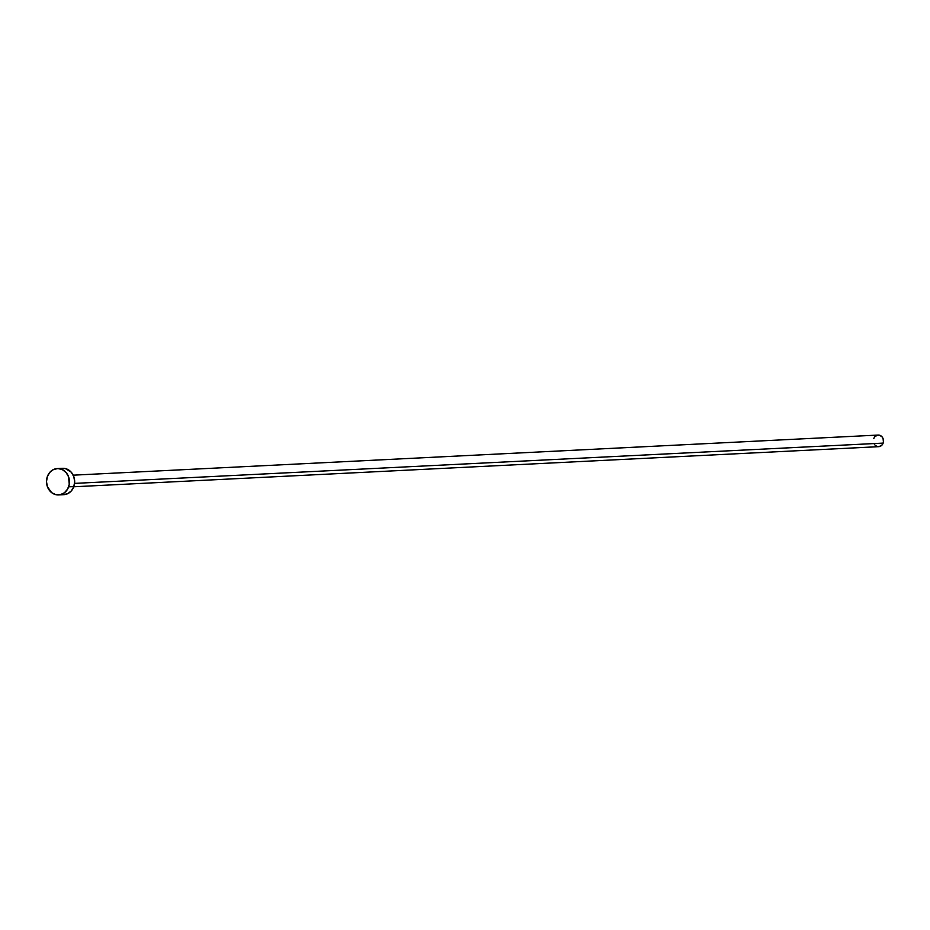 <?xml version="1.0" encoding="UTF-8"?>
<svg xmlns="http://www.w3.org/2000/svg" width="930" height="930" viewBox="0 0 930 930"><rect width="100%" height="100%" fill="white"/><g stroke="black" fill="none" stroke-linecap="round" stroke-linejoin="round"><path stroke-width="1.4" d="M73.772 486.774L878.734 446.667A5.812 5.045 -92.9 0 0 883.14 443.11L74.574 483.391L883.14 443.11A5.812 5.045 -92.9 0 0 878.164 435.066L73.191 475.172M58.637 494.923L63.845 494.667A13.194 11.474 -92.9 0 0 73.842 486.576L68.634 486.843L73.842 486.576A13.194 11.474 -92.9 0 0 62.531 468.302L57.323 468.557A13.194 11.474 87.1 0 1 68.634 486.843A13.194 11.474 87.1 0 1 58.637 494.923A13.194 11.474 87.1 0 1 47.325 476.648A13.194 11.474 87.1 0 1 57.323 468.557M60.834 468.534L65.321 468.557L71.226 472.184L73.749 476.486L74.667 481.531L73.842 486.576L71.389 490.854L67.692 493.691L63.31 494.679M47.325 476.648L49.778 472.382L53.475 469.534L57.869 468.546L62.264 469.569L66.018 472.452L68.541 476.741L69.262 484.367L67.588 489.11L64.461 492.737L60.334 494.69L55.858 494.679L51.696 492.691L47.418 486.75L46.5 481.694L47.325 476.648M874.839 436.751L877.409 435.17L879.385 435.182L881.989 436.775L883.093 438.669L883.419 442.017L882.675 444.11L881.303 445.702L878.501 446.679M877.513 446.563L875.688 445.679M874.909 444.959L874.281 444.075M873.758 438.623L874.223 437.623"/></g></svg>
